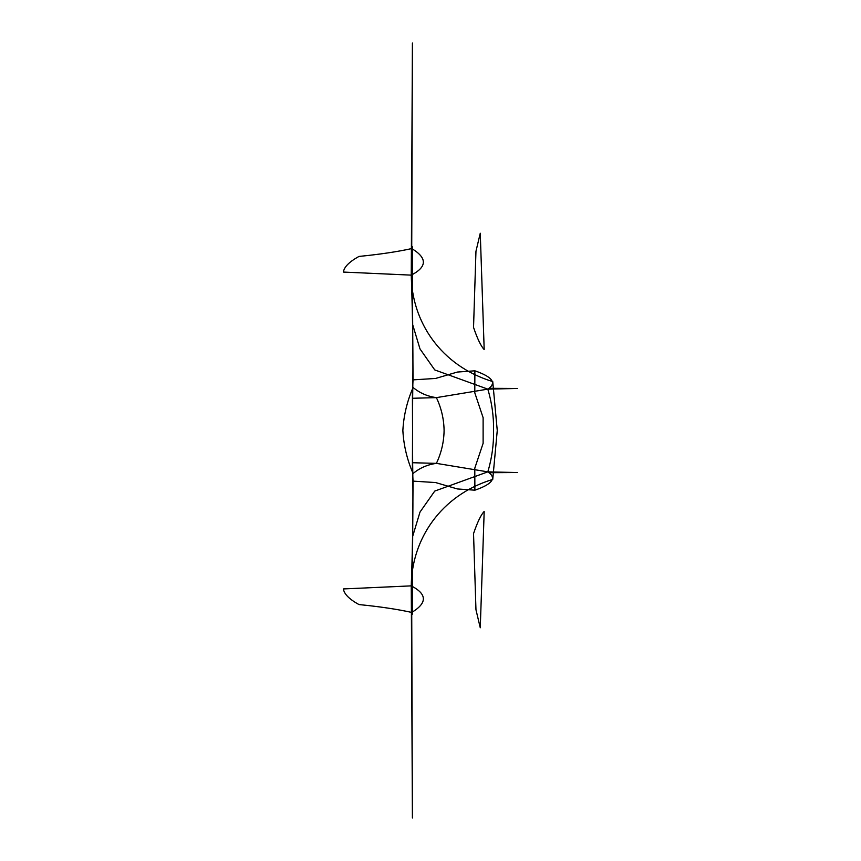 <?xml version="1.0" encoding="UTF-8"?>
<svg xmlns="http://www.w3.org/2000/svg" width="861" height="861" viewBox="0 0 861 861"><rect width="100%" height="100%" fill="white"/><g stroke="black" fill="none" stroke-linecap="round" stroke-linejoin="round"><path stroke-width="1.29" d="M412.408 467.006L412.667 398.266L436.398 397.631L487.821 389.14L434.751 369.929L419.996 348.92L412.602 324.414M412.656 398.266C413.291 361.05 412.828 320.012 411.267 275.154M412.408 812.666L411.73 612.429C427.39 603.001 427.228 594.144 411.257 585.867C411.633 539.535 440.692 495.14 492.74 479.426L497.26 430.5L492.74 381.574C440.692 365.86 411.633 321.465 411.257 275.133L412.408 43.093M412.408 48.334L411.73 248.571C412.301 246.257 412.527 246.085 412.408 248.043M412.408 248.151L412.408 281.375M412.408 393.703L413.043 379.873L412.408 281.213M412.408 43.05L412.408 48.119M412.408 393.994L412.667 462.734L436.398 463.369L487.821 471.86L434.751 491.071L419.996 512.08L412.602 536.586M487.886 471.903C496.937 477.952 492.6 484.054 474.885 490.189L457.406 488.951L435.612 482.558M412.408 579.787L413.043 481.127L435.698 482.558M516.503 388.472L487.821 389.14C491.879 402.679 493.794 416.466 493.568 430.5C493.794 444.534 491.879 458.321 487.821 471.86L516.503 472.528M516.396 472.528L517.59 472.528M517.493 472.528L490.2 472.7M484.183 511.445C480.976 514.781 477.424 522.164 473.539 533.594L475.961 609.717L480.266 627.766L484.183 511.445M412.408 817.907L411.257 585.867L343.41 588.935C344.077 594.004 349.265 599.213 358.962 604.562C380.035 606.661 397.631 609.287 411.73 612.429C412.301 614.743 412.527 614.915 412.408 612.957M444.093 430.5C443.91 419.049 441.349 408.092 436.398 397.631C427.519 396.404 419.759 393.025 413.097 387.504C407.07 401.334 403.658 415.669 402.862 430.5C403.658 445.331 407.07 459.666 413.097 473.496C419.759 467.975 427.519 464.596 436.398 463.369C441.349 452.908 443.91 441.951 444.093 430.5M487.886 389.097C496.937 383.048 492.6 376.946 474.885 370.811L474.788 392.81L483.182 417.886M483.118 417.865L483.118 443.135M412.656 462.734C413.291 499.95 412.828 540.988 411.267 585.846M412.408 612.849L412.408 579.625M413.043 481.127L412.408 467.297M412.408 817.95L412.408 812.881M411.257 275.133C427.228 266.856 427.39 257.999 411.73 248.571C397.631 251.713 380.035 254.339 358.962 256.438C349.265 261.787 344.077 266.996 343.41 272.065L411.257 275.133M413.043 379.873L435.698 378.442M435.612 378.442L457.395 372.049L474.885 370.811M516.396 388.472L517.59 388.472M517.493 388.472L490.2 388.3M484.183 349.555C480.976 346.219 477.424 338.836 473.539 327.406L475.961 251.283L480.266 233.234L484.183 349.555M474.885 490.189L474.788 468.19L483.182 443.114"/></g></svg>
